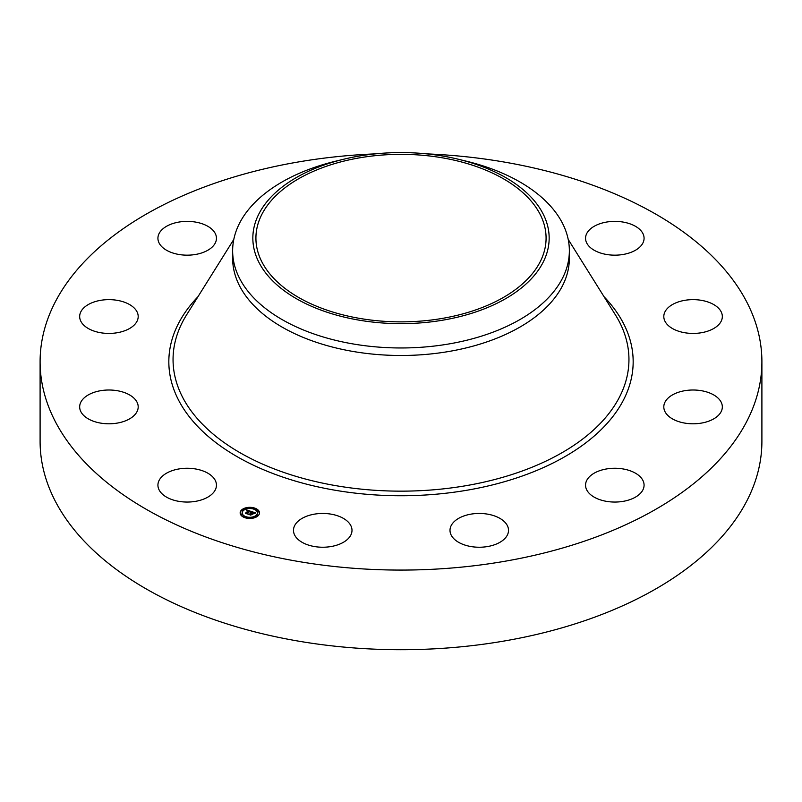 <?xml version="1.0" encoding="UTF-8"?>
<svg xmlns="http://www.w3.org/2000/svg" width="802" height="802" viewBox="0 0 802 802"><rect width="100%" height="100%" fill="white"/><g stroke="black" fill="none" stroke-linecap="round" stroke-linejoin="round"><path stroke-width="1.2" d="M215.267 480.398A29.263 16.892 180 0 1 216.45 485.16A29.263 16.892 180 0 1 191.347 501.882A29.263 16.892 180 0 1 159.107 489.912A29.263 16.892 180 0 1 157.924 485.16A29.263 16.892 180 0 1 183.026 468.438A29.263 16.892 180 0 1 215.267 480.398M426.844 153.884A360.9 208.36 180 0 1 761.9 361.712L761.9 441.361A360.9 208.36 180 0 1 502.603 641.289A360.9 208.36 180 0 1 40.1 441.361L40.1 361.712A360.9 208.36 180 0 1 299.397 161.783A360.9 208.36 180 0 1 375.156 153.884M761.9 361.712A360.9 208.36 180 0 1 502.603 561.651A360.9 208.36 180 0 1 40.1 361.712M458.533 159.287L466.383 161.202A168.36 97.202 180 0 1 569.36 250.765L569.36 258.294A168.36 97.202 180 0 1 448.398 351.557A168.36 97.202 180 0 1 232.64 258.294L232.64 250.765A168.36 97.202 180 0 1 239.457 223.407A168.36 97.202 180 0 1 335.617 161.202L343.467 159.287A148.149 85.533 180 0 1 458.533 159.287A148.149 85.533 180 0 1 543.165 262.194A148.149 85.533 180 0 1 359.286 320.188A148.149 85.533 180 0 1 258.835 214.034A148.149 85.533 180 0 1 343.467 159.287M569.36 250.765A168.36 97.202 180 0 1 562.543 278.134A168.36 97.202 180 0 1 448.398 344.038A168.36 97.202 180 0 1 232.64 250.765M441.842 318.484A145.082 83.759 180 0 1 255.918 238.114A145.082 83.759 180 0 1 360.158 157.733A145.082 83.759 180 0 1 546.082 238.114A145.082 83.759 180 0 1 441.842 318.484M664.637 312.549A29.263 16.892 180 0 1 696.547 299.758A29.263 16.892 180 0 1 722.331 316.529A29.263 16.892 180 0 1 721.509 320.519A29.263 16.892 180 0 1 689.6 333.311A29.263 16.892 180 0 1 663.805 316.529A29.263 16.892 180 0 1 664.637 312.549M130.104 328.188A29.263 16.892 180 0 1 98.044 332.218A29.263 16.892 180 0 1 79.669 316.529A29.263 16.892 180 0 1 87.749 304.87A29.263 16.892 180 0 1 119.809 300.85A29.263 16.892 180 0 1 138.195 316.529A29.263 16.892 180 0 1 130.104 328.188M671.896 395.236A29.263 16.892 180 0 1 703.956 391.216A29.263 16.892 180 0 1 722.331 406.895A29.263 16.892 180 0 1 714.251 418.564A29.263 16.892 180 0 1 682.191 422.584A29.263 16.892 180 0 1 663.805 406.895A29.263 16.892 180 0 1 671.896 395.236M195.427 254.485A29.263 16.892 180 0 1 157.924 238.274A29.263 16.892 180 0 1 178.946 222.064A29.263 16.892 180 0 1 216.45 238.274A29.263 16.892 180 0 1 195.427 254.485M606.573 468.949A29.263 16.892 180 0 1 644.076 485.16A29.263 16.892 180 0 1 623.054 501.37A29.263 16.892 180 0 1 585.55 485.16A29.263 16.892 180 0 1 606.573 468.949M486.162 513.922A29.263 16.892 180 0 1 508.518 530.343A29.263 16.892 180 0 1 472.358 546.763A29.263 16.892 180 0 1 450.002 530.343A29.263 16.892 180 0 1 486.162 513.922M342.935 518.122A29.263 16.892 180 0 1 351.998 530.343A29.263 16.892 180 0 1 334.254 545.871A29.263 16.892 180 0 1 302.544 542.563A29.263 16.892 180 0 1 293.482 530.343A29.263 16.892 180 0 1 311.226 514.814A29.263 16.892 180 0 1 342.935 518.122M586.733 243.026A29.263 16.892 180 0 1 585.55 238.274A29.263 16.892 180 0 1 610.653 221.552A29.263 16.892 180 0 1 642.893 233.512A29.263 16.892 180 0 1 644.076 238.274A29.263 16.892 180 0 1 618.974 254.996A29.263 16.892 180 0 1 586.733 243.026M137.363 410.885A29.263 16.892 180 0 1 105.453 423.677A29.263 16.892 180 0 1 79.669 406.895A29.263 16.892 180 0 1 80.491 402.915A29.263 16.892 180 0 1 112.4 390.123A29.263 16.892 180 0 1 138.195 406.895A29.263 16.892 180 0 1 137.363 410.885M258.174 515.686A9.654 5.574 180 0 1 247.317 518.282A9.654 5.574 180 0 1 240.159 512.899A9.654 5.574 180 0 1 241.452 510.112A9.654 5.574 180 0 1 252.309 507.516A9.654 5.574 180 0 1 259.467 512.899A9.654 5.574 180 0 1 258.174 515.686M256.399 515.095A7.609 4.391 180 0 1 247.838 517.15A7.609 4.391 180 0 1 242.204 512.899A7.609 4.391 180 0 1 243.227 510.704A7.609 4.391 180 0 1 251.778 508.658A7.609 4.391 180 0 1 257.422 512.899A7.609 4.391 180 0 1 256.399 515.095M251.206 511.475L250.094 511.917L249.252 511.044L247.126 513.691L245.452 513.13L248.319 510.954L246.906 510.934L248.47 510.804L246.735 510.854L246.856 510.022L251.206 511.475M251.267 511.686L250.134 512.057L251.297 511.606M250.013 511.636L249.342 511.295L247.397 514.012L245.502 513.3L247.257 513.892L249.282 511.205L250.013 511.516M255.387 512.839L254.154 513.27L252.64 512.157L251.658 513.14L252.75 512.348L254.054 513.069L252.79 512.428L251.968 513.25L253.462 513.27L252.58 514.152L251.477 513.32L250.605 514.814L248.81 514.212L249.683 514.142L250.595 513.23L249.953 513.12L250.745 513.079L249.903 512.959L250.926 512.899L251.597 511.566L255.387 512.839M255.367 513.09L254.184 513.43L255.367 513.09M252.75 514.343L253.592 513.37L252.75 514.343M251.617 513.601L250.896 515.175L248.75 514.383L250.745 515.054L251.587 513.511L252.369 513.851L251.617 513.601M254.635 508.759L253.542 508.588L254.635 508.759M257.793 515.566L256.7 515.395L257.793 515.566M258.655 511.776L257.562 511.616L258.655 511.776M246.003 517.39L244.911 517.22L246.003 517.39M252.55 517.881L251.457 517.711L252.55 517.881M241.833 510.242L242.926 510.413L241.833 510.242M247.066 507.917L248.159 508.087L247.066 507.917M240.971 514.022L242.064 514.192L240.971 514.022M250.745 513.34L251.818 512.007M250.595 513.631L250.745 513.079M249.773 514.533L250.575 513.15M251.818 512.117L252.46 512.338M254.134 512.899L254.635 513.059M248.47 511.024L249.071 511.225M246.324 513.42L248.319 510.954M259.457 513.14A9.654 5.574 0 0 0 254.715 508.578L254.635 508.899M253.803 508.308A9.654 5.574 0 0 0 248.059 507.897M247.066 508.398L246.996 508.087A9.654 5.574 0 0 0 241.893 510.192M241.823 510.252A9.654 5.574 0 0 0 241.452 510.593A9.654 5.574 0 0 0 240.169 513.14M242.214 513.14A7.609 4.391 0 0 0 242.204 513.38A7.609 4.391 0 0 0 245.272 516.909M246.084 517.21A7.609 4.391 0 0 0 251.467 517.671L251.567 518.383M252.49 517.49A7.609 4.391 0 0 0 256.399 515.576A7.609 4.391 0 0 0 257.422 513.38A7.609 4.391 0 0 0 257.412 513.14M256.78 515.706L257.733 516.097M257.642 511.917L258.655 511.917M241.833 510.724L242.846 510.724M240.971 514.503L241.983 514.503M568.207 239.437L615.385 314.835A227.948 131.598 180 0 1 465.18 485.832A227.948 131.598 180 0 1 234.956 449.711A227.948 131.598 180 0 1 186.615 314.835L233.793 239.437M604.056 296.74A232.169 134.034 180 0 1 466.363 490.333A232.169 134.034 180 0 1 219.748 445.481A232.169 134.034 180 0 1 197.944 296.74"/></g></svg>
